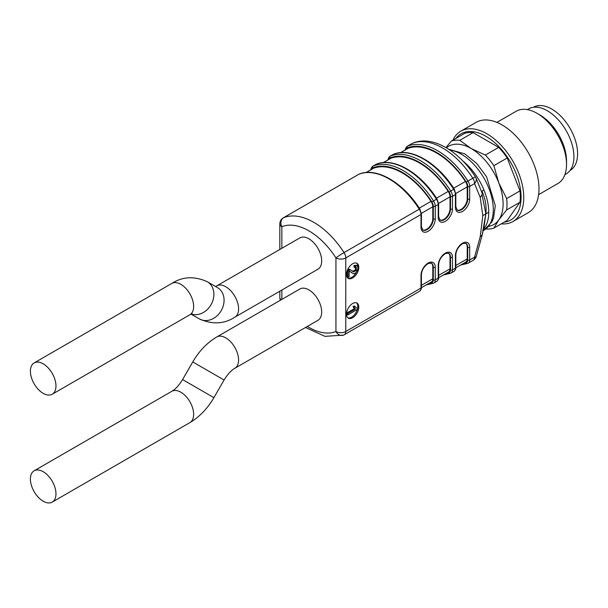 <?xml version="1.0" encoding="UTF-8"?>
<svg xmlns="http://www.w3.org/2000/svg" width="608" height="608" viewBox="0 0 608 608"><rect width="100%" height="100%" fill="white"/><g stroke="black" fill="none" stroke-linecap="round" stroke-linejoin="round"><path stroke-width="0.91" d="M482.129 193.154L482.06 194.879L480.221 197.425L482.805 215.604L480.221 236.763L474.544 257.169A6.954 4.013 60 0 1 473.108 260.346A6.954 6.954 0 0 0 476.269 256.401L482.182 235.06L480.221 236.763M352.655 277.97A8.694 5.016 120 0 0 358.332 270.309A8.694 5.016 120 0 0 357.002 263.348A8.694 5.016 120 0 0 348.308 268.364A8.694 5.016 120 0 0 348.308 278.403A8.694 5.016 120 0 0 352.655 277.97M352.655 317.71A8.694 5.016 120 0 0 358.332 310.05A8.694 5.016 120 0 0 357.002 303.088A8.694 5.016 120 0 0 348.308 308.104A8.694 5.016 120 0 0 348.308 318.144A8.694 5.016 120 0 0 352.655 317.71M483.542 229.178L483.824 229.003C487.137 224.618 488.779 219.009 488.741 212.177C488.779 205.39 487.137 197.889 483.824 189.673L482.053 191.315C485.412 199.021 486.681 206.53 485.86 213.834L483.892 227.932M317.938 269.215A18.08 10.435 -120 0 0 317.938 248.338A18.08 10.435 -120 0 0 299.858 237.903L216.767 285.874A18.08 10.435 -120 0 1 230.698 290.715A18.08 10.435 -120 0 1 238.587 308.91A18.08 10.435 -120 0 1 234.84 317.186L317.938 269.215M317.938 320.31A18.08 10.435 -120 0 0 317.938 299.432A18.08 10.435 -120 0 0 299.858 288.998L216.767 336.969A18.08 10.435 -120 0 1 234.84 347.411A18.08 10.435 -120 0 1 234.84 368.281L317.938 320.31M488.741 212.177L485.86 213.834L482.06 194.879M482.053 191.315L481.642 191.816M482.805 215.604L485.86 213.834L482.06 235.41M307.336 326.428A59.105 34.124 -120 0 0 335.943 331.512L335.943 257.921A59.105 34.124 -120 0 0 281.854 226.7A6.954 5.662 -111.9 0 1 283.594 217.694A66.059 38.137 60 0 1 344.037 252.594L419.262 209.16A66.059 38.137 -120 0 0 358.819 174.26L283.594 217.694A6.954 4.013 -120 0 0 283.298 217.839L358.933 174.207A1.391 1.132 68.1 0 0 358.819 174.26A6.954 4.013 -120 0 0 358.522 174.405M475.965 177.886A6.954 5.29 154 0 1 474.544 183.578L469.68 186.39L469.68 199.052A10.085 5.822 -60 0 1 462.544 211.402A10.085 5.822 -60 0 1 455.415 207.282L455.415 194.621L452.466 196.323L452.466 208.992A10.085 5.822 -60 0 1 445.337 221.335A10.085 5.822 -60 0 1 438.208 217.223L438.208 204.554L435.26 206.256L435.26 218.926A10.085 5.822 -60 0 1 428.131 231.276A10.085 5.822 -60 0 1 421.002 227.156L421.002 214.495L345.77 257.921A6.954 4.013 180 0 1 335.943 257.921A6.954 0.464 -32.7 0 1 344.037 252.594A6.954 4.013 -120 0 1 345.77 257.921L345.77 331.512L421.002 288.078L421.002 275.416A10.085 5.822 -60 0 1 428.131 263.066A10.085 5.822 -60 0 1 435.26 267.186L435.26 279.847L438.208 278.145L438.208 265.483A10.085 5.822 -60 0 1 445.337 253.133A10.085 5.822 -60 0 1 452.466 257.245L452.466 269.914L455.415 268.212L455.415 255.542A10.085 5.822 -60 0 1 462.544 243.192A10.085 5.822 -60 0 1 469.68 247.312L469.68 259.981L474.544 257.169A6.954 2.06 17.4 0 0 476.269 256.401M412.072 143.488A6.954 6.954 0 0 1 412.946 143.062A6.954 5.662 68.1 0 0 412.361 143.344L407.497 146.156A66.059 38.137 60 0 1 467.94 181.055L472.811 178.243A66.059 38.137 -120 0 0 412.361 143.344A6.954 4.013 60 0 0 412.072 143.488L407.2 146.3A6.954 4.013 60 0 1 407.497 146.156A1.391 1.132 68.1 0 0 407.147 147.957A5.563 3.215 -120 0 0 405.878 149.56M475.889 177.718A6.954 5.29 154 0 0 475.479 177.034A6.954 0.464 147.3 0 0 475.479 176.981A6.954 0.464 147.3 0 0 472.811 178.243A6.954 4.013 60 0 1 474.544 183.578L480.221 197.425M335.943 331.512A6.954 5.662 68.1 0 0 343.452 335.122L343.452 335.122A6.954 5.662 68.1 0 0 344.037 334.841A6.954 4.013 -120 0 0 344.333 334.696A6.954 4.013 -120 0 0 345.77 331.512A6.954 4.013 180 0 1 335.943 331.512M463 263.682A64.668 37.339 -120 0 0 466.321 262.641A5.563 3.215 -120 0 0 467.712 259.981L467.712 247.312L467.218 247.03A8.694 5.016 120 0 0 465.682 243.223M467.218 247.03L467.218 258.894A6.954 4.013 60 0 1 465.781 262.078L455.825 267.824M445.786 273.623A64.668 37.339 -120 0 0 449.114 272.574A5.563 3.215 -120 0 0 450.498 269.914L450.498 257.245L450.011 256.964A8.694 5.016 120 0 0 448.468 253.156M450.011 256.964L450.011 268.835A6.954 4.013 60 0 1 448.567 272.012L438.611 277.765M428.579 283.556A64.668 37.339 -120 0 0 431.9 282.507A5.563 3.215 -120 0 0 433.291 279.847L433.291 267.186L432.797 266.897A8.694 5.016 120 0 0 431.262 263.089M432.797 266.897L432.797 278.768A6.954 4.013 60 0 1 431.361 281.952L421.405 287.698M438.208 217.223A1.391 0.806 180 0 0 438.619 216.653L440.01 220.066A8.694 5.016 120 0 0 446.705 217.74A8.694 5.016 120 0 0 450.498 208.992L450.011 208.704A8.694 5.016 -60 0 1 446.394 217.261A8.694 5.016 -60 0 1 439.797 219.921M450.011 208.704L450.011 196.84A6.954 4.013 -120 0 0 448.21 191.406A63.969 36.936 -120 0 0 390.838 158.285A6.954 4.013 -120 0 0 390.48 158.452L383.336 162.579M421.002 227.156A1.391 0.806 180 0 0 421.405 226.586L422.803 229.999A8.694 5.016 120 0 0 429.499 227.673A8.694 5.016 120 0 0 433.291 218.926L432.797 218.644A8.694 5.016 -60 0 1 429.18 227.202A8.694 5.016 -60 0 1 422.583 229.854M432.797 218.644L432.797 206.773A6.954 4.013 -120 0 0 431.004 201.347A63.969 36.936 -120 0 0 373.631 168.218A6.954 4.013 -120 0 0 373.274 168.393L366.122 172.52M455.415 207.282A1.391 0.806 180 0 0 455.825 206.72L457.216 210.132A8.694 5.016 120 0 0 463.919 207.799A8.694 5.016 120 0 0 467.712 199.052L467.218 198.77A8.694 5.016 -60 0 1 463.6 207.328A8.694 5.016 -60 0 1 457.003 209.988M467.218 198.77L467.218 186.899A6.954 4.013 -120 0 0 465.416 181.473A63.969 36.936 -120 0 0 408.052 148.352A6.954 4.013 -120 0 0 407.687 148.519L400.543 152.646M357.375 309.419A8.694 5.016 -60 0 1 351.675 317.14A8.694 5.016 -60 0 1 347.844 317.809M356.486 302.852A8.694 5.016 -60 0 1 357.61 308.438M355.148 306.516L354.16 305.953L352.997 306.622L354.449 308.575L346.758 313.014L346.758 314.412L347.738 314.974L357.61 309.274L357.61 308.378L356.296 307.899L355.148 306.516L353.978 307.192L355.429 309.138L347.738 313.584L347.738 314.974M357.61 308.378L356.075 307.724M356.41 272.088A8.694 5.016 -60 0 1 351.675 277.4A8.694 5.016 -60 0 1 347.844 278.069M356.486 263.112A8.694 5.016 -60 0 1 357.808 267.262M347.001 271.358L347.001 276.762L347.989 277.324L349.144 276.655L349.144 271.092L349.866 271.335M355.353 266.737L355.384 269.884L352.45 271.267M349.798 271.297L352.769 273.349C355.946 275.272 359.457 267.847 357.132 265.909L355.011 266.03L354.89 267.535L356.341 267.307L356.372 270.446L353.704 271.928L349.608 269.321L348.012 268.911M357.132 265.909L356.037 265.27L354.031 265.46L353.909 266.965L354.89 267.535M348.817 270.735L351.781 272.779M346.758 313.014L347.738 313.584M352.997 306.622L353.978 307.192M354.449 308.575L355.429 309.138M351.424 272.597L352.769 273.349M354.031 265.46L355.011 266.03M350.588 269.891L347.989 269.823L347.989 277.324M347.966 269.002L348.825 269.496M30.4 479.066A18.08 10.435 -120 0 0 38.289 497.26A18.08 10.435 -120 0 0 52.22 502.109A18.08 10.435 -120 0 0 52.22 481.232A18.08 10.435 -120 0 0 34.147 470.79A18.08 10.435 -120 0 0 30.4 479.066M55.966 385.958A18.08 10.435 -120 0 0 48.078 367.764A18.08 10.435 -120 0 0 34.147 362.923A18.08 10.435 -120 0 0 34.147 383.8A18.08 10.435 -120 0 0 52.22 394.235A18.08 10.435 -120 0 0 55.966 385.958M452.93 140.144A52.151 30.111 60 0 1 454.951 136.618A52.151 30.111 60 0 1 460.811 131.184L476.049 122.383A52.151 30.111 60 0 1 528.2 152.494A52.151 30.111 60 0 1 528.2 212.709L512.962 221.51A52.151 30.111 60 0 1 501.258 223.858M460.811 131.184A52.151 30.111 60 0 1 512.962 161.287A52.151 30.111 60 0 1 512.962 221.51M455.856 138.449A49.742 28.72 60 0 1 510.773 162.556A49.742 28.72 60 0 1 504.192 222.163M445.983 147.592L451.28 141.094L464.611 133.395A48.67 28.105 60 0 1 473.13 132.635L459.8 140.334L471.154 148.527L485.344 155.078L498.674 147.387L473.13 132.635M498.674 147.387A48.67 28.105 60 0 1 507.194 157.981L493.863 165.672L498.826 182.955L506.639 198.596L519.969 190.904L507.194 157.981M519.969 190.904A48.67 28.105 60 0 1 519.969 202.259L506.639 209.95L498.826 219.86L493.863 228.129L507.194 220.43L519.969 202.259M451.28 141.094A48.67 28.105 60 0 1 459.8 140.334M485.344 155.078A48.67 28.105 60 0 1 493.863 165.672M506.639 198.596A48.67 28.105 60 0 1 506.639 209.95M493.863 228.129A48.67 28.105 60 0 1 485.891 228.942M446.371 147.82A45.197 26.098 60 0 1 471.154 148.527A45.197 26.098 60 0 1 498.826 182.955A45.197 26.098 60 0 1 498.826 219.86A45.197 26.098 60 0 1 488.688 226.404M496.911 122.383L516.177 111.256A41.724 24.084 60 0 1 537.039 113.324A41.724 24.084 60 0 1 566.534 164.426A41.724 24.084 60 0 1 557.893 183.525L538.635 194.644M537.039 113.324L539.988 115.026A37.552 21.675 60 0 1 566.534 161.014L566.534 164.426M527.356 109.622L528.588 108.908A37.552 21.675 60 0 1 566.139 130.591A37.552 21.675 60 0 1 566.139 173.949L564.9 174.656M570.008 170.506L570.038 170.491A36.503 21.075 -120 0 0 570.038 128.334A36.503 21.075 -120 0 0 533.535 107.259L533.505 107.274M393.232 154.394L390.283 156.096A66.059 38.137 60 0 1 450.733 190.996L453.682 189.293A66.059 38.137 -120 0 0 393.232 154.394A6.954 4.013 -120 0 0 392.943 154.538L393.353 154.333A1.391 1.132 68.1 0 0 393.232 154.394M388.14 159.988C387.942 158.916 388.558 157.662 389.986 156.241A6.954 4.013 60 0 1 390.283 156.096A1.391 1.132 68.1 0 0 389.941 157.898A5.563 3.215 -120 0 0 388.672 159.501M449.114 192.06L450.733 190.996A6.954 4.013 60 0 1 452.466 196.323A1.391 0.806 180 0 1 450.498 196.323A5.563 3.215 -120 0 0 449.114 192.06A64.668 37.339 -120 0 0 389.941 157.898M455.415 194.621A6.954 4.013 -120 0 0 453.682 189.293L454.214 189.035L455.825 194.051A1.391 0.806 180 0 1 455.415 194.621M421.002 214.495A6.954 4.013 -120 0 0 419.262 209.16L419.801 208.909L421.405 213.925A1.391 0.806 180 0 1 421.002 214.495M376.025 164.327L373.076 166.03A66.059 38.137 60 0 1 433.527 200.929L436.476 199.226A66.059 38.137 -120 0 0 376.025 164.327A6.954 4.013 -120 0 0 375.729 164.472L376.139 164.266A1.391 1.132 68.1 0 0 376.025 164.327M370.933 169.921C370.728 168.849 371.344 167.603 372.78 166.174A6.954 4.013 60 0 1 373.076 166.03A1.391 1.132 68.1 0 0 372.727 167.831A5.563 3.215 -120 0 0 371.465 169.434M431.9 201.993L433.527 200.929A6.954 4.013 60 0 1 435.26 206.256A1.391 0.806 180 0 1 433.291 206.256A5.563 3.215 -120 0 0 431.9 201.993A64.668 37.339 -120 0 0 372.727 167.831M438.208 204.554A6.954 4.013 -120 0 0 436.476 199.226L437.008 198.976L438.619 203.992A1.391 0.806 180 0 1 438.208 204.554M433.291 279.847A1.391 0.806 0 0 0 435.26 279.847A6.954 4.013 60 0 1 433.816 283.032A6.954 4.013 60 0 1 433.527 283.176A1.391 1.132 68.1 0 1 433.405 283.229L436.772 281.329A6.954 4.013 -120 0 0 438.208 278.145A1.391 0.806 0 0 0 438.619 277.575C438.816 278.654 438.201 279.9 436.772 281.329A6.954 4.013 -120 0 1 436.476 281.474M450.498 269.914A1.391 0.806 0 0 0 452.466 269.914A6.954 4.013 60 0 1 451.03 273.098A6.954 4.013 60 0 1 450.733 273.243A1.391 1.132 68.1 0 1 450.619 273.296L453.978 271.396A6.954 4.013 -120 0 0 455.415 268.212A1.391 0.806 0 0 0 455.825 267.642C456.03 268.713 455.415 269.967 453.978 271.396A6.954 4.013 -120 0 1 453.682 271.533M467.712 259.981A1.391 0.806 0 0 0 469.68 259.981A6.954 4.013 60 0 1 468.236 263.158A6.954 4.013 60 0 1 467.94 263.302A1.391 1.132 68.1 0 1 467.826 263.363L473.108 260.346M483.185 230.675L483.915 230.25A45.197 26.098 -120 0 0 490.846 194.028A45.197 26.098 -120 0 0 461.32 154.204A45.197 26.098 -120 0 0 449.92 150.047M483.824 189.673A45.197 26.098 -120 0 0 462.954 161.074M483.824 229.003A45.197 26.098 60 0 1 483.482 229.421M283.298 217.839A6.954 6.954 0 0 0 279.817 223.858A6.954 4.013 180 0 0 281.854 226.7L281.854 248.292M281.854 290.046L281.854 299.394M281.139 299.805A6.954 4.013 180 0 1 279.817 297.449L279.817 291.224M466.321 182.126L467.94 181.055A6.954 4.013 60 0 1 469.68 186.39A1.391 0.806 180 0 1 467.712 186.39A5.563 3.215 -120 0 0 466.321 182.126A64.668 37.339 -120 0 0 407.147 147.957M419.262 291.407A6.954 4.013 -120 0 0 419.558 291.262A6.954 4.013 -120 0 0 421.002 288.078A1.391 0.806 0 0 0 421.405 287.516C421.61 288.587 420.994 289.834 419.558 291.262L344.333 334.696A6.954 6.954 0 0 1 343.452 335.122L324.961 336.353L305.52 327.476M469.68 247.312A1.391 0.806 0 0 1 467.712 247.312A8.694 5.016 120 0 0 465.91 243.337L462.84 243.527C458.455 246.4 456.114 250.215 455.825 254.98A1.391 0.806 180 0 1 455.415 255.542M467.218 258.894L455.825 265.476M452.466 257.245A1.391 0.806 0 0 1 450.498 257.245A8.694 5.016 120 0 0 448.704 253.27L445.634 253.468C441.241 256.34 438.908 260.156 438.619 264.913A1.391 0.806 180 0 1 438.208 265.483M450.011 268.835L438.619 275.409M435.26 267.186A1.391 0.806 0 0 1 433.291 267.186A8.694 5.016 120 0 0 431.49 263.203L428.42 263.401C424.034 266.274 421.694 270.089 421.405 274.846A1.391 0.806 180 0 1 421.002 275.416M432.797 278.768L421.405 285.342M452.466 208.992A1.391 0.806 0 0 1 450.498 208.992L450.498 196.323M390.838 158.285L383.412 162.572M448.21 191.406L436.491 198.178M450.011 196.84L438.596 203.429M435.26 218.926A1.391 0.806 0 0 1 433.291 218.926L433.291 206.256M373.631 168.218L366.206 172.512M431.004 201.347L419.284 208.111M432.797 206.773L421.382 213.362M469.68 199.052A1.391 0.806 0 0 1 467.712 199.052L467.712 186.39M408.052 148.352L400.619 152.638M465.416 181.473L453.697 188.237M467.218 186.899L455.802 193.496M353.62 307.732L354.601 308.302M350.056 271.624L351.036 272.194M356.151 265.346L356.904 265.78M355.384 269.884L356.372 270.446M352.724 271.358L353.704 271.928M431.9 282.507A1.391 1.132 68.1 0 0 433.405 283.229L426.216 284.916M449.114 272.574A1.391 1.132 68.1 0 0 450.619 273.296L443.422 274.983M466.321 262.641A1.391 1.132 68.1 0 0 467.826 263.363L460.636 265.05M359.07 174.162A1.391 1.132 68.1 0 0 358.933 174.207C376.094 166.698 403.18 182.408 419.801 208.909M376.276 164.228A1.391 1.132 68.1 0 0 376.139 164.266C393.308 156.765 420.386 172.474 437.008 198.976M213.894 397.655L182.582 379.574C178.942 385.434 175.347 389.348 171.813 391.309A18.08 10.435 -120 0 1 189.894 401.744A18.08 10.435 -120 0 1 189.894 422.621C199.614 416.807 207.617 408.485 213.894 397.655L224.078 380.015L192.766 361.935C199.044 351.112 207.039 342.79 216.767 336.969M191.11 314.131L199.378 318.911A18.08 14.759 -60 0 0 221.206 310.635A18.08 14.759 -60 0 0 217.459 287.599L207.275 281.717A18.08 14.759 -60 0 1 211.022 304.752A18.08 14.759 -60 0 1 191.391 314.017M192.067 313.812L189.894 314.754A18.08 10.435 -120 0 0 193.64 306.478A18.08 10.435 -120 0 0 185.744 288.283A18.08 10.435 -120 0 0 171.813 283.434C182.56 276.518 194.378 275.948 207.275 281.717M389.986 156.241L392.943 154.538M372.78 166.174L375.729 164.472M279.817 249.47L279.817 223.858M279.817 297.449A6.954 6.954 0 0 0 280.402 300.23M412.946 143.062C432.615 134.999 459.162 151.217 475.479 176.981A6.954 6.954 0 0 1 476.003 177.954M475.874 177.688L482.045 192.842M483.497 228.684L482.182 235.06M448.704 149.249L464.793 153.854L476.718 163.453L486.582 176.791L495.3 205.709L493.552 218.036L491.811 222.004L483.915 230.25M421.405 287.516L421.405 274.846M438.619 277.575L438.619 264.913M455.825 267.642L455.825 254.98M421.405 226.586L421.405 213.925M438.619 216.653L438.619 203.992M393.353 154.333C410.514 146.832 437.593 162.541 454.214 189.035M405.354 150.054C405.148 148.983 405.764 147.729 407.2 146.3M455.825 206.72L455.825 194.051M224.078 380.015C227.719 374.163 231.306 370.249 234.84 368.281M182.582 379.574L192.766 361.935M171.813 391.309L34.147 470.79M189.894 422.621L52.22 502.109M215.544 286.49L216.767 285.874M199.378 318.911C212.276 324.68 224.094 324.102 234.84 317.186M171.813 283.434L34.147 362.923M189.894 314.754L52.22 394.235"/></g></svg>

